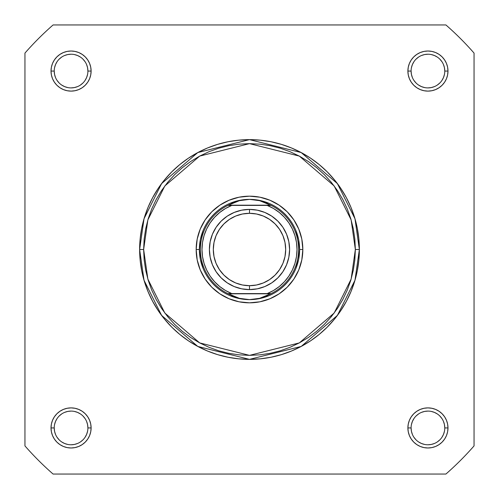 <?xml version="1.0" encoding="UTF-8"?>
<svg xmlns="http://www.w3.org/2000/svg" width="499" height="499" viewBox="0 0 499 499"><rect width="100%" height="100%" fill="white"/><g stroke="black" fill="none" stroke-linecap="round" stroke-linejoin="round"><path stroke-width="0.75" d="M87.905 427.942L87.905 427.936A16.841 16.841 0 0 0 71.064 411.095A16.841 16.841 0 0 0 54.223 427.936L51.017 427.936A20.047 20.047 0 0 1 71.064 407.889A20.047 20.047 0 0 1 91.111 427.936L87.905 427.936A16.841 16.841 0 0 1 71.064 444.777A16.841 16.841 0 0 1 54.223 427.936A16.841 16.841 0 0 1 71.064 411.095A16.841 16.841 0 0 1 87.905 427.936L87.581 424.649L86.62 421.493M444.777 427.942L444.777 427.936A16.841 16.841 0 0 0 427.936 411.095A16.841 16.841 0 0 0 411.095 427.936L407.889 427.936A20.047 20.047 0 0 1 427.936 407.889A20.047 20.047 0 0 1 447.983 427.936L444.777 427.936A16.841 16.841 0 0 1 427.936 444.777A16.841 16.841 0 0 1 411.095 427.936A16.841 16.841 0 0 1 427.936 411.095A16.841 16.841 0 0 1 444.777 427.936L444.453 424.649L443.499 421.493M54.223 71.058L54.223 71.064A16.841 16.841 0 0 0 71.064 87.905A16.841 16.841 0 0 0 87.905 71.064A16.841 16.841 0 0 0 71.064 54.223A16.841 16.841 0 0 0 54.223 71.064L51.017 71.064A20.047 20.047 0 0 1 71.064 51.017A20.047 20.047 0 0 1 91.111 71.064L87.905 71.064A16.841 16.841 0 0 1 71.064 87.905A16.841 16.841 0 0 1 54.223 71.064A16.841 16.841 0 0 1 71.064 54.223A16.841 16.841 0 0 1 87.905 71.064L87.581 67.777L86.62 64.62M411.095 71.058L411.095 71.064A16.841 16.841 0 0 0 427.936 87.905A16.841 16.841 0 0 0 444.777 71.064A16.841 16.841 0 0 0 427.936 54.223A16.841 16.841 0 0 0 411.095 71.064L407.889 71.064A20.047 20.047 0 0 1 427.936 51.017A20.047 20.047 0 0 1 447.983 71.064L444.777 71.064A16.841 16.841 0 0 1 427.936 87.905A16.841 16.841 0 0 1 411.095 71.064A16.841 16.841 0 0 1 427.936 54.223A16.841 16.841 0 0 1 444.777 71.064L444.453 67.777L443.499 64.62M302.831 249.5L299.625 249.5L302.831 249.5L301.808 239.096L298.77 229.091L293.842 219.872L287.212 211.788L279.128 205.158L269.909 200.23L259.904 197.192L249.5 196.169L239.096 197.192L229.091 200.23L219.872 205.158L211.788 211.788L205.158 219.872L200.23 229.091L197.192 239.096L196.169 249.5A53.331 53.331 0 0 1 249.5 196.169A53.331 53.331 0 0 1 302.831 249.5A53.331 53.331 0 0 1 249.5 302.831A53.331 53.331 0 0 1 196.169 249.5L197.192 259.904L200.23 269.909L205.158 279.128L211.788 287.212L219.872 293.842L229.091 298.77L239.096 301.808L249.5 302.831L259.904 301.808L269.909 298.77L279.128 293.842L287.212 287.212L293.842 279.128L298.77 269.909L301.808 259.904L302.831 249.5M200.342 239.72L203.193 230.32L200.342 239.72L199.375 249.5L196.169 249.5L199.375 249.5L200.342 259.28L203.193 268.68L200.342 259.28M355.357 249.5L351.128 279.141L334.187 313.016L299.319 342.907L249.5 355.357L199.681 342.907L164.813 313.016L147.872 279.141L143.643 249.5L139.633 249.5L144.024 280.263L161.607 315.424L197.797 346.443L249.5 359.367L301.203 346.443L337.393 315.424L354.976 280.263L359.367 249.5L355.357 249.5L354.851 259.873L353.323 270.152L350.803 280.232L347.304 290.013L342.857 299.4L337.517 308.313L331.33 316.659L324.356 324.356L316.659 331.33L308.313 337.517L299.4 342.857L290.013 347.304L280.232 350.803L270.152 353.323L259.873 354.851L249.5 355.357L239.127 354.851L228.848 353.323L218.768 350.803L208.987 347.304L199.6 342.857L190.687 337.517L182.341 331.33L174.644 324.356L167.67 316.659L161.483 308.313L156.143 299.4L151.696 290.013L148.197 280.232L145.677 270.152L144.149 259.873L143.643 249.5L144.149 239.127L145.677 228.848L148.197 218.768L151.696 208.987L156.143 199.6L161.483 190.687L167.67 182.341L174.644 174.644L182.341 167.67L190.687 161.483L199.6 156.143L208.987 151.696L218.768 148.197L228.848 145.677L239.127 144.149L249.5 143.643L259.873 144.149L270.152 145.677L280.232 148.197L290.013 151.696L299.4 156.143L308.313 161.483L316.659 167.67L324.356 174.644L331.33 182.341L337.517 190.687L342.857 199.6L347.304 208.987L350.803 218.768L353.323 228.848L354.851 239.127L355.357 249.5L359.367 249.5A109.867 109.867 0 0 1 249.5 359.367A109.867 109.867 0 0 1 139.633 249.5L140.163 260.272L141.741 270.932L144.361 281.392L147.997 291.547L152.607 301.29L158.146 310.54L164.57 319.198L171.812 327.188L179.802 334.43L188.46 340.854L197.71 346.393L207.453 351.003L217.608 354.639L228.068 357.259L238.728 358.837L249.5 359.367L260.272 358.837L270.932 357.259L281.392 354.639L291.547 351.003L301.29 346.393L310.54 340.854L319.198 334.43L327.188 327.188L334.43 319.198L340.854 310.54L346.393 301.29L351.003 291.547L354.639 281.392L357.259 270.932L358.837 260.272L359.367 249.5L358.837 238.728L357.259 228.068L354.639 217.608L351.003 207.453L346.393 197.71L340.854 188.46L334.43 179.802L327.188 171.812L319.198 164.57L310.54 158.146L301.29 152.607L291.547 147.997L281.392 144.361L270.932 141.741L260.272 140.163L249.5 139.633L238.728 140.163L228.068 141.741L217.608 144.361L207.453 147.997L197.71 152.607L188.46 158.146L179.802 164.57L171.812 171.812L164.57 179.802L158.146 188.46L152.607 197.71L147.997 207.453L144.361 217.608L141.741 228.068L140.163 238.728L139.633 249.5A109.867 109.867 0 0 1 249.5 139.633A109.867 109.867 0 0 1 359.367 249.5L354.976 218.737L337.393 183.576L301.203 152.557L249.5 139.633L197.797 152.557L161.607 183.576L144.024 218.737L139.633 249.5L143.643 249.5L147.872 219.859L164.813 185.984L199.681 156.093L249.5 143.643L299.319 156.093L334.187 185.984L351.128 219.859L355.357 249.5M445.913 474.05L53.087 474.05A298.333 298.333 0 0 1 24.95 445.913L24.95 53.087A298.333 298.333 0 0 1 53.087 24.95L445.913 24.95A298.333 298.333 0 0 1 474.05 53.087L474.05 445.913A298.333 298.333 0 0 1 445.913 474.05L53.087 474.05A298.333 298.333 0 0 1 24.95 445.913L24.95 53.087A298.333 298.333 0 0 1 53.087 24.95L445.913 24.95A298.333 298.333 0 0 1 474.05 53.087L474.05 445.913A298.333 298.333 0 0 1 445.913 474.05M444.777 71.064L447.983 71.064A20.047 20.047 0 0 1 427.936 91.111A20.047 20.047 0 0 1 407.889 71.064L408.276 74.975L409.417 78.736L411.27 82.204L413.758 85.242L416.796 87.73L420.264 89.583L424.025 90.724L427.936 91.111L431.847 90.724L435.608 89.583L439.076 87.73L442.114 85.242L444.609 82.204L446.462 78.736L447.603 74.975L447.983 71.064L447.603 67.153L446.462 63.392L444.609 59.924L442.114 56.886L439.076 54.391L435.608 52.538L431.847 51.397L427.936 51.017L424.025 51.397L420.264 52.538L416.796 54.391L413.758 56.886L411.27 59.924L409.417 63.392L408.276 67.153L407.889 71.064L411.095 71.064L411.419 74.351L412.38 77.507M87.905 71.064L91.111 71.064A20.047 20.047 0 0 1 71.064 91.111A20.047 20.047 0 0 1 51.017 71.064L51.397 74.975L52.538 78.736L54.391 82.204L56.886 85.242L59.924 87.73L63.392 89.583L67.153 90.724L71.064 91.111L74.975 90.724L78.736 89.583L82.204 87.73L85.242 85.242L87.73 82.204L89.583 78.736L90.724 74.975L91.111 71.064L90.724 67.153L89.583 63.392L87.73 59.924L85.242 56.886L82.204 54.391L78.736 52.538L74.975 51.397L71.064 51.017L67.153 51.397L63.392 52.538L59.924 54.391L56.886 56.886L54.391 59.924L52.538 63.392L51.397 67.153L51.017 71.064L54.223 71.064L54.547 74.351L55.501 77.507M411.095 427.93L411.095 427.936A16.841 16.841 0 0 0 427.936 444.777A16.841 16.841 0 0 0 444.777 427.936L447.983 427.936A20.047 20.047 0 0 1 427.936 447.983A20.047 20.047 0 0 1 407.889 427.936L408.276 431.847L409.417 435.608L411.27 439.076L413.758 442.114L416.796 444.609L420.264 446.462L424.025 447.603L427.936 447.983L431.847 447.603L435.608 446.462L439.076 444.609L442.114 442.114L444.609 439.076L446.462 435.608L447.603 431.847L447.983 427.936L447.603 424.025L446.462 420.264L444.609 416.796L442.114 413.758L439.076 411.27L435.608 409.417L431.847 408.276L427.936 407.889L424.025 408.276L420.264 409.417L416.796 411.27L413.758 413.758L411.27 416.796L409.417 420.264L408.276 424.025L407.889 427.936L411.095 427.936L411.419 431.223L412.38 434.38M54.223 427.93L54.223 427.936A16.841 16.841 0 0 0 71.064 444.777A16.841 16.841 0 0 0 87.905 427.936L91.111 427.936A20.047 20.047 0 0 1 71.064 447.983A20.047 20.047 0 0 1 51.017 427.936L51.397 431.847L52.538 435.608L54.391 439.076L56.886 442.114L59.924 444.609L63.392 446.462L67.153 447.603L71.064 447.983L74.975 447.603L78.736 446.462L82.204 444.609L85.242 442.114L87.73 439.076L89.583 435.608L90.724 431.847L91.111 427.936L90.724 424.025L89.583 420.264L87.73 416.796L85.242 413.758L82.204 411.27L78.736 409.417L74.975 408.276L71.064 407.889L67.153 408.276L63.392 409.417L59.924 411.27L56.886 413.758L54.391 416.796L52.538 420.264L51.397 424.025L51.017 427.936L54.223 427.936L54.547 431.223L55.501 434.38M239.72 200.342L230.32 203.193L239.72 200.342L249.5 199.375L254.59 199.7L259.599 200.667L264.445 202.257L271.119 205.395L267.171 205.395L273.514 208.495L279.321 212.505L284.474 217.333L288.852 222.872L292.364 228.997L294.928 235.572L296.493 242.458L297.017 249.5L296.493 256.542L294.928 263.428L292.364 270.003L288.852 276.128L284.474 281.667L279.321 286.495L273.514 290.505L267.171 293.605L231.829 293.605L225.486 290.505L219.679 286.495L214.526 281.667L210.148 276.128L206.636 270.003L204.072 263.428L202.507 256.542L201.983 249.5L202.507 242.458L204.072 235.572L206.636 228.997L210.148 222.872L214.526 217.333L219.679 212.505L225.486 208.495L231.829 205.395L267.171 205.395L227.881 205.395L270.701 205.189L228.299 205.189L234.555 202.257L239.401 200.667L244.41 199.7L249.5 199.375A50.125 50.125 0 0 0 199.375 249.5A50.125 50.125 0 0 0 249.5 299.625A50.125 50.125 0 0 1 199.375 249.5A50.125 50.125 0 0 1 249.5 199.375L259.599 200.667L271.119 205.395A49.12 49.12 0 0 1 271.119 293.605L227.881 293.605L234.555 296.743L239.401 298.333L244.41 299.3L249.5 299.625L254.59 299.3L259.599 298.333L264.445 296.743L270.701 293.811L228.299 293.811L271.119 293.605L259.599 298.333L249.5 299.625L239.401 298.333L227.881 293.605A49.12 49.12 0 0 1 227.881 205.395L239.401 200.667L249.5 199.375A50.125 50.125 0 0 1 299.625 249.5A50.125 50.125 0 0 1 249.5 299.625A50.125 50.125 0 0 0 299.625 249.5A50.125 50.125 0 0 0 249.5 199.375L259.28 200.342L268.68 203.193L259.28 200.342M298.658 239.72L295.807 230.32L298.658 239.72L299.625 249.5L298.658 259.28L295.807 268.68L298.658 259.28M259.28 298.658L268.68 295.807L259.28 298.658L249.5 299.625L239.72 298.658L230.32 295.807L239.72 298.658M57.054 437.286L59.156 439.844M61.701 441.939L64.62 443.499L67.777 444.453M71.058 444.777L74.351 444.453L77.507 443.499M80.414 441.946L82.971 439.844M85.061 437.299L86.62 434.38L87.581 431.223M85.067 418.586L82.971 416.029M80.426 413.939L77.507 412.38L74.351 411.419M71.07 411.095L67.777 411.419L64.62 412.38M61.714 413.933L59.156 416.029M57.061 418.574L55.501 421.493L54.547 424.649M57.054 80.414L59.156 82.971M61.701 85.061L64.62 86.62L67.777 87.581M71.058 87.905L74.351 87.581L77.507 86.62M80.414 85.067L82.971 82.971M85.061 80.426L86.62 77.507L87.581 74.351M85.067 61.714L82.971 59.156M80.426 57.061L77.507 55.501L74.351 54.547M71.07 54.223L67.777 54.547L64.62 55.501M61.714 57.054L59.156 59.156M57.061 61.701L55.501 64.62L54.547 67.777M413.933 80.414L416.029 82.971M418.574 85.061L421.493 86.62L424.649 87.581M427.93 87.905L431.223 87.581L434.38 86.62M437.286 85.067L439.844 82.971M441.939 80.426L443.499 77.507L444.453 74.351M441.946 61.714L439.844 59.156M437.299 57.061L434.38 55.501L431.223 54.547M427.942 54.223L424.649 54.547L421.493 55.501M418.586 57.054L416.029 59.156M413.939 61.701L412.38 64.62L411.419 67.777M413.933 437.286L416.029 439.844M418.574 441.939L421.493 443.499L424.649 444.453M427.93 444.777L431.223 444.453L434.38 443.499M437.286 441.946L439.844 439.844M441.939 437.299L443.499 434.38L444.453 431.223M441.946 418.586L439.844 416.029M437.299 413.939L434.38 412.38L431.223 411.419M427.942 411.095L424.649 411.419L421.493 412.38M418.586 413.933L416.029 416.029M413.939 418.574L412.38 421.493L411.419 424.649M249.5 289.601A40.101 40.101 0 0 1 209.399 249.5A40.101 40.101 0 0 1 249.5 209.399A40.101 40.101 0 0 0 209.399 249.5A40.101 40.101 0 0 0 249.5 289.601L249.5 285.69A36.19 36.19 0 0 1 213.31 249.5A36.19 36.19 0 0 1 249.5 213.31L249.5 209.399L241.678 210.173L234.156 212.455L227.22 216.161L221.144 221.144L216.161 227.22L212.455 234.156L210.173 241.678L209.399 249.5L210.173 257.322L212.455 264.844L216.161 271.78L221.144 277.856L227.22 282.839L234.156 286.545L241.678 288.827L249.5 289.601L257.322 288.827L264.844 286.545L271.78 282.839L277.856 277.856L282.839 271.78L286.545 264.844L288.827 257.322L289.601 249.5L288.827 241.678L286.545 234.156L282.839 227.22L277.856 221.144L271.78 216.161L264.844 212.455L257.322 210.173L249.5 209.399L249.5 213.31L256.561 214.002L263.347 216.061L269.61 219.404L275.092 223.908L279.596 229.39L282.939 235.653L284.998 242.439L285.69 249.5L284.998 256.561L282.939 263.347L279.596 269.61L275.092 275.092L269.61 279.596L263.347 282.939L256.561 284.998L249.5 285.69L242.439 284.998L235.653 282.939L229.39 279.596L223.908 275.092L219.404 269.61L216.061 263.347L214.002 256.561L213.31 249.5L214.002 242.439L216.061 235.653L219.404 229.39L223.908 223.908L229.39 219.404L235.653 216.061L242.439 214.002L249.5 213.31A36.19 36.19 0 0 1 285.69 249.5A36.19 36.19 0 0 1 249.5 285.69L249.5 289.601A40.101 40.101 0 0 0 289.601 249.5A40.101 40.101 0 0 0 249.5 209.399A40.101 40.101 0 0 1 289.601 249.5A40.101 40.101 0 0 1 249.5 289.601M231.829 205.395L227.881 205.395A49.12 49.12 0 0 0 227.881 293.605L231.829 293.605A47.517 47.517 0 0 1 231.829 205.395M267.171 293.605L271.119 293.605A49.12 49.12 0 0 0 271.119 205.395L267.171 205.395A47.517 47.517 0 0 1 267.171 293.605"/></g></svg>
